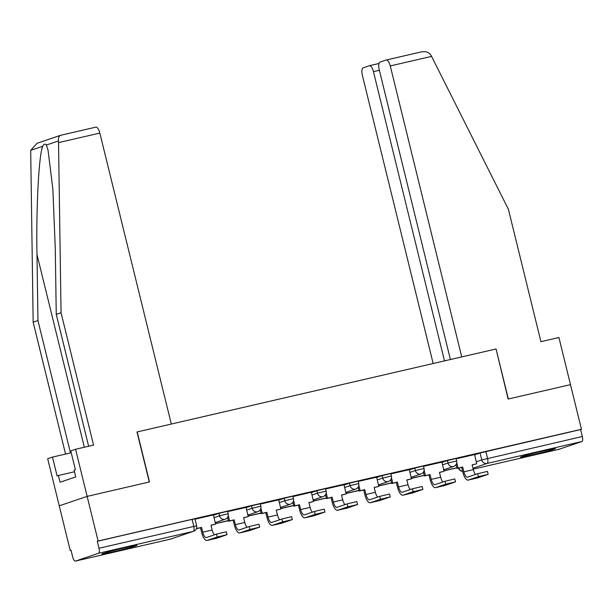 <?xml version="1.0" encoding="UTF-8"?>
<svg xmlns="http://www.w3.org/2000/svg" width="613" height="613" viewBox="0 0 613 613"><rect width="100%" height="100%" fill="white"/><g stroke="black" fill="none" stroke-linecap="round" stroke-linejoin="round"><path stroke-width="0.92" d="M227.584 511.288L218.91 513.357L219.515 515.824L228.189 513.755L227.584 511.288M260.226 503.74L251.552 505.809L252.158 508.277L260.832 506.208L260.226 503.74M292.868 496.193L284.194 498.262L284.8 500.729L293.474 498.66L292.868 496.193M325.511 488.645L316.837 490.714L317.442 493.181L326.116 491.113L325.511 488.645M358.153 481.098L349.479 483.167L350.084 485.634L358.758 483.565L358.153 481.098M390.795 473.55L382.121 475.627L382.727 478.094L391.401 476.017L390.795 473.55M423.437 466.01L414.756 468.079L415.369 470.546L424.043 468.478L423.437 466.01M456.08 458.463L447.398 460.532L448.011 462.999L456.685 460.93L456.08 458.463M531.548 455.091A18.03 0.621 166.2 0 0 555.401 448.639A18.03 0.621 166.2 0 0 544.229 450.793A18.03 0.621 166.2 0 0 520.383 457.244A18.03 0.621 166.2 0 0 531.548 455.091M113.06 551.838A18.03 0.621 166.2 0 0 136.914 545.386A18.03 0.621 166.2 0 0 125.742 547.539A18.03 0.621 166.2 0 0 101.896 553.991A18.03 0.621 166.2 0 0 113.06 551.838M88.64 446.241L56.25 314.369L61.047 312.745L93.559 445.107L75.568 449.268L70.771 450.892L75.399 469.734L74.096 470.179L75.751 476.906L60.059 482.224L58.404 475.496L57.101 475.933L52.473 457.091L47.676 458.716L70.219 550.474L71.047 550.282M75.568 449.268L87.138 496.377L59.254 505.825L87.138 496.377L98.103 541.018L581.453 429.276L570.488 384.635L508.346 399.002L496.055 348.973L508.131 399.048L570.488 384.635L558.918 337.518L540.919 341.679L508.415 209.317L431.575 56.381L390.266 65.936A6.935 2.567 -103 0 0 386.267 60.005A6.935 2.567 -103 0 0 386.175 60.028L379.999 62.12A6.935 2.567 -103 0 0 379.217 69.683L450.409 359.524M99.842 133.075L58.534 142.622L58.442 140.952C58.235 137.672 59.063 135.764 60.909 135.228L95.751 127.175A6.935 2.567 77 0 1 95.843 127.144A6.935 2.567 77 0 1 99.842 133.075L171.311 424.05L136.99 431.981L149.281 482.01L87.138 496.377L149.488 481.964L137.205 431.935L495.848 349.019M70.219 550.474L71.031 550.198L72.74 557.148A4.62 1.709 -103 0 0 75.407 561.102A4.62 1.709 -103 0 0 75.468 561.087L98.471 553.286A4.62 1.709 -103 0 0 98.999 548.252L196.65 525.785L194.942 518.828L192.076 519.38L193.785 526.337A4.62 1.709 -103 0 1 193.264 531.379L98.471 553.286M98.103 541.018L97.291 541.294L98.999 548.252M474.523 454.854L480.04 452.984L481.749 459.942L582.35 436.51A4.62 1.709 77 0 1 581.829 441.544L558.818 449.344A4.62 1.709 77 0 1 558.757 449.36A4.62 1.709 77 0 1 558.696 449.367M582.35 436.51L580.641 429.552L581.453 429.276M442.931 481.979A6.237 2.306 -103 0 1 440.655 477.205L439.467 472.385L444.073 471.32L441.919 462.095L423.522 466.347M410.289 489.526A6.237 2.306 -103 0 1 408.013 484.753L406.825 479.933L411.43 478.868L409.277 469.642L390.879 473.895M377.646 497.074A6.237 2.306 -103 0 1 375.371 492.3L374.183 487.473L378.788 486.408L376.635 477.19L358.237 481.443M345.004 504.622A6.237 2.306 -103 0 1 342.728 499.848L341.541 495.02L346.146 493.955L343.993 484.737L325.595 488.99M312.362 512.169A6.237 2.306 -103 0 1 310.086 507.395L308.898 502.568L313.504 501.503L311.35 492.285L292.953 496.538M279.727 519.709A6.237 2.306 -103 0 1 277.444 514.935L276.256 510.116L280.861 509.051L278.708 499.825L260.31 504.085M247.085 527.257A6.237 2.306 -103 0 1 244.802 522.483L243.614 517.663L248.219 516.598L246.066 507.372L227.668 511.625M214.443 534.804A6.237 2.306 -103 0 1 212.159 530.03L210.972 525.211L215.577 524.146L213.424 514.92L195.026 519.173M213.385 515.226L218.91 513.357M246.028 507.679L251.552 505.809M278.67 500.131L284.194 498.262M311.312 492.584L316.837 490.714M343.954 485.044L349.479 483.167M376.597 477.496L382.121 475.627M409.239 469.949L414.756 468.079M441.881 462.401L447.398 460.532M475.573 474.431A6.237 2.306 -103 0 1 473.297 469.658L472.11 464.838L476.715 463.773L474.562 454.547L456.164 458.808M97.291 541.294L192.076 519.38M580.641 429.552L480.04 452.984M477.68 473.719L487.442 471.389L488.163 474.309L478.401 476.638L468.278 480.063A9.249 3.417 77 0 1 468.156 480.102A9.249 3.417 77 0 1 462.823 472.194L461.635 467.374L462.692 467.014L463.88 471.834A6.237 2.306 -103 0 0 467.481 477.175A6.237 2.306 -103 0 0 467.566 477.152L477.68 473.719L478.401 476.638M477.45 477.948A9.249 3.417 77 0 0 477.573 477.925A9.249 3.417 77 0 0 477.696 477.887L488.163 474.309M456.769 462.692L458.095 468.079L457.037 468.439L461.635 467.374M458.095 468.079L462.692 467.014M443.958 470.861L456.892 467.865M443.935 470.753L456.869 467.757M472.14 464.945L476.715 463.773M457.037 468.439L456.08 464.539M496.055 348.973L461.742 356.904L390.266 65.936M386.366 59.99L421.016 51.975C425.391 51.071 428.633 52.044 430.74 54.879L431.575 56.381M379.355 70.273L373.44 71.637A6.935 2.567 -103 0 0 369.44 65.706A6.935 2.567 -103 0 0 369.348 65.737L363.172 67.828A6.935 2.567 -103 0 0 362.383 75.384L433.153 363.517M373.44 71.637L444.486 360.896M421.016 51.975L386.267 60.005M56.25 314.369L55.277 248.273L52.864 189.095L48.036 150.116L46.335 145.051C45.301 143.503 44.121 143.902 42.795 146.254C38.933 153.763 36.037 207.608 36.987 254.479L37.96 320.568L70.472 452.93L52.473 457.091M58.534 142.622L61.047 312.745M95.843 127.144L60.564 135.312L37.102 143.266L30.696 150.354L33.163 322.193L37.96 320.568M33.163 322.193L65.553 454.064M74.487 471.772L58.404 475.496M445.038 481.266L454.8 478.937L455.52 481.856L445.758 484.186L435.636 487.611A9.249 3.417 77 0 1 435.514 487.649A9.249 3.417 77 0 1 430.18 479.741L428.993 474.922L430.05 474.562L431.238 479.381A6.237 2.306 -103 0 0 434.839 484.722A6.237 2.306 -103 0 0 434.923 484.699L445.038 481.266L445.758 484.186M444.808 485.496A9.249 3.417 77 0 0 444.931 485.473A9.249 3.417 77 0 0 445.053 485.435L455.52 481.856M424.127 470.24L425.453 475.627L424.395 475.979L428.993 474.922M425.453 475.627L430.05 474.562M411.315 478.401L424.25 475.412M411.292 478.293L424.227 475.305M439.498 472.493L444.073 471.32M424.395 475.979L423.437 472.087M412.403 488.814L422.158 486.484L422.878 489.396L413.116 491.726L402.994 495.158A9.249 3.417 77 0 1 402.871 495.197A9.249 3.417 77 0 1 397.538 487.289L396.35 482.462L397.408 482.109L398.596 486.929A6.237 2.306 -103 0 0 402.197 492.27A6.237 2.306 -103 0 0 402.281 492.239L412.403 488.814L413.116 491.726M412.166 493.036A9.249 3.417 77 0 0 412.288 493.021A9.249 3.417 77 0 0 412.411 492.982L422.878 489.396M391.485 477.788L392.81 483.167L391.753 483.527L396.35 482.462M392.81 483.167L397.408 482.109M378.673 485.948L391.607 482.96M378.65 485.841L391.584 482.852M406.856 480.04L411.43 478.868M391.753 483.527L390.795 479.634M379.761 496.361L389.516 494.032L390.236 496.944L380.474 499.273L370.352 502.706A9.249 3.417 77 0 1 370.229 502.737A9.249 3.417 77 0 1 364.896 494.837L363.708 490.009L364.766 489.649L365.953 494.476A6.237 2.306 -103 0 0 369.555 499.81A6.237 2.306 -103 0 0 369.639 499.787L379.761 496.361L380.474 499.273M379.524 500.583A9.249 3.417 77 0 0 379.646 500.56A9.249 3.417 77 0 0 379.769 500.53L390.236 496.944M358.843 485.327L360.168 490.714L359.111 491.074L363.708 490.009M360.168 490.714L364.766 489.649M346.031 493.496L358.965 490.507M346.008 493.388L358.942 490.4M374.214 487.58L378.788 486.408M359.111 491.074L358.153 487.174M347.119 503.901L356.873 501.58L357.594 504.491L347.832 506.821L337.709 510.254A9.249 3.417 77 0 1 337.587 510.284A9.249 3.417 77 0 1 332.254 502.384L331.066 497.557L332.123 497.197L333.311 502.024A6.237 2.306 -103 0 0 336.912 507.357A6.237 2.306 -103 0 0 336.997 507.334L347.119 503.901L347.832 506.821M346.881 508.131A9.249 3.417 77 0 0 347.004 508.108A9.249 3.417 77 0 0 347.127 508.077L357.594 504.491M326.2 492.875L327.526 498.262L326.468 498.622L331.066 497.557M327.526 498.262L332.123 497.197M313.389 501.043L326.323 498.055M313.366 500.936L326.3 497.948M341.571 495.128L346.146 493.955M326.468 498.622L325.511 494.722M314.477 511.449L324.231 509.119L324.951 512.039L315.189 514.368L305.067 517.801A9.249 3.417 77 0 1 304.945 517.832A9.249 3.417 77 0 1 299.611 509.924L298.431 505.104L299.481 504.744L300.669 509.572A6.237 2.306 -103 0 0 304.27 514.905A6.237 2.306 -103 0 0 304.354 514.882L314.477 511.449L315.189 514.368M314.239 515.679A9.249 3.417 77 0 0 314.362 515.656A9.249 3.417 77 0 0 314.484 515.625L324.951 512.039M293.558 500.423L294.884 505.809L293.826 506.169L298.431 505.104M294.884 505.809L299.481 504.744M280.746 508.591L293.681 505.595M280.723 508.483L293.658 505.487M308.929 502.675L313.504 501.503M293.826 506.169L292.868 502.269M281.834 518.996L291.589 516.667L292.309 519.586L282.547 521.916L272.425 525.341A9.249 3.417 77 0 1 272.302 525.379A9.249 3.417 77 0 1 266.969 517.472L265.789 512.652L266.839 512.292L268.027 517.111A6.237 2.306 -103 0 0 271.628 522.452A6.237 2.306 -103 0 0 271.712 522.429L281.834 518.996L282.547 521.916M281.597 523.226A9.249 3.417 77 0 0 281.719 523.203A9.249 3.417 77 0 0 281.842 523.165L292.309 519.586M260.916 507.97L262.241 513.357L261.184 513.717L265.789 512.652M262.241 513.357L266.839 512.292M248.104 516.138L261.046 513.142M248.081 516.031L261.015 513.035M276.287 510.223L280.861 509.051M261.184 513.717L260.226 509.817M249.192 526.544L258.947 524.215L259.667 527.134L249.905 529.463L239.783 532.889A9.249 3.417 77 0 1 239.66 532.927A9.249 3.417 77 0 1 234.327 525.019L233.147 520.199L234.197 519.839L235.384 524.659A6.237 2.306 -103 0 0 238.986 530A6.237 2.306 -103 0 0 239.07 529.977L249.192 526.544L249.905 529.463M248.955 530.774A9.249 3.417 77 0 0 249.077 530.751A9.249 3.417 77 0 0 249.2 530.712L259.667 527.134M228.274 515.518L229.599 520.904L228.542 521.257L233.147 520.199M229.599 520.904L234.197 519.839M215.462 523.678L228.404 520.69M215.439 523.571L228.373 520.583M243.645 517.77L248.219 516.598M228.542 521.257L227.584 517.364M216.55 534.092L226.304 531.762L227.025 534.682L217.263 537.003L207.14 540.436A9.249 3.417 77 0 1 207.018 540.474A9.249 3.417 77 0 1 201.685 532.567L200.505 527.739L201.562 527.387L202.742 532.207A6.237 2.306 -103 0 0 206.343 537.547A6.237 2.306 -103 0 0 206.428 537.524L216.55 534.092L217.263 537.003M216.312 538.321A9.249 3.417 77 0 0 216.435 538.298A9.249 3.417 77 0 0 216.558 538.26L227.025 534.682M196.421 528.69L200.505 527.739M196.735 527.548L196.957 528.452L201.562 527.387M196.957 528.452L196.444 528.621M211.002 525.318L215.577 524.146M75.468 561.087L170.253 539.172L193.264 531.379A4.62 4.291 71.3 0 0 193.639 531.264A4.62 4.62 0 0 0 196.65 525.785M476.232 461.811L481.749 459.942A4.62 4.291 -108.7 0 0 487.036 463.459L472.945 468.232M558.757 449.36L473.167 469.144L558.818 449.344M581.829 441.544L487.036 463.459A4.62 1.709 -103 0 0 487.565 458.417L485.856 451.467M213.991 517.694L219.515 515.824A4.62 4.291 71.3 0 0 224.802 519.341A4.62 4.291 -108.7 0 0 225.186 519.234A4.62 4.62 0 0 0 228.189 513.755M246.633 510.146L252.158 508.277A4.62 4.291 71.3 0 0 257.445 511.794A4.62 4.291 -108.7 0 0 257.828 511.686A4.62 4.62 0 0 0 260.832 506.208M279.275 502.599L284.8 500.729A4.62 4.291 71.3 0 0 290.087 504.246A4.62 4.291 -108.7 0 0 290.47 504.139A4.62 4.62 0 0 0 293.474 498.66M311.917 495.051L317.442 493.181A4.62 4.291 71.3 0 0 322.729 496.706A4.62 4.291 -108.7 0 0 323.105 496.591A4.62 4.62 0 0 0 326.116 491.113M344.56 487.511L350.084 485.634A4.62 4.291 71.3 0 0 355.371 489.159A4.62 4.291 -108.7 0 0 355.747 489.051A4.62 4.62 0 0 0 358.758 483.565M377.202 479.964L382.727 478.094A4.62 4.291 71.3 0 0 388.014 481.611A4.62 4.291 -108.7 0 0 388.389 481.504A4.62 4.62 0 0 0 391.401 476.017M409.844 472.416L415.369 470.546A4.62 4.291 71.3 0 0 420.656 474.064A4.62 4.291 -108.7 0 0 421.031 473.956A4.62 4.62 0 0 0 424.043 468.478M442.486 464.869L448.011 462.999A4.62 4.291 71.3 0 0 453.298 466.516A4.62 4.291 -108.7 0 0 453.674 466.409A4.62 4.62 0 0 0 456.685 460.93M75.407 561.102L170.192 539.187A4.62 4.62 0 0 0 170.636 539.065A4.62 4.291 71.3 0 1 170.253 539.172A4.62 1.709 77 0 1 170.192 539.187A4.62 1.709 77 0 1 170.13 539.202M462.608 471.328A4.62 4.291 -108.7 0 1 458.823 468.025M473.297 469.658L463.88 471.834M477.696 477.887L468.278 480.063M369.532 65.691L378.98 63.507M58.442 140.952L46.335 145.051M42.795 146.254L30.696 150.354M84.333 447.237L36.987 254.479M440.655 477.205L431.238 479.381M445.053 485.435L435.636 487.611M408.013 484.753L398.596 486.929M412.411 492.982L402.994 495.158M375.371 492.3L365.953 494.476M379.769 500.53L370.352 502.706M342.728 499.848L333.311 502.024M347.127 508.077L337.709 510.254M310.086 507.395L300.669 509.572M314.484 515.625L305.067 517.801M277.444 514.935L268.027 517.111M281.842 523.165L272.425 525.341M244.802 522.483L235.384 524.659M249.2 530.712L239.783 532.889M212.159 530.03L202.742 532.207M216.558 538.26L207.14 540.436M453.674 466.409L443.697 469.796M421.031 473.956L411.055 477.335M388.389 481.504L378.413 484.883M355.747 489.051L345.77 492.431M323.105 496.591L313.128 499.978M290.47 504.139L280.486 507.526M257.828 511.686L247.844 515.073M225.186 519.234L215.201 522.613M170.636 539.065L193.639 531.264M458.501 468.094A4.62 4.62 0 0 0 462.623 471.382M477.573 477.925L468.156 480.102M369.44 65.706L378.98 63.499M444.931 485.473L435.514 487.649M412.288 493.021L402.871 495.197M379.646 500.56L370.229 502.737M347.004 508.108L337.587 510.284M314.362 515.656L304.945 517.832M281.719 523.203L272.302 525.379M249.077 530.751L239.66 532.927M216.435 538.298L207.018 540.474"/></g></svg>
